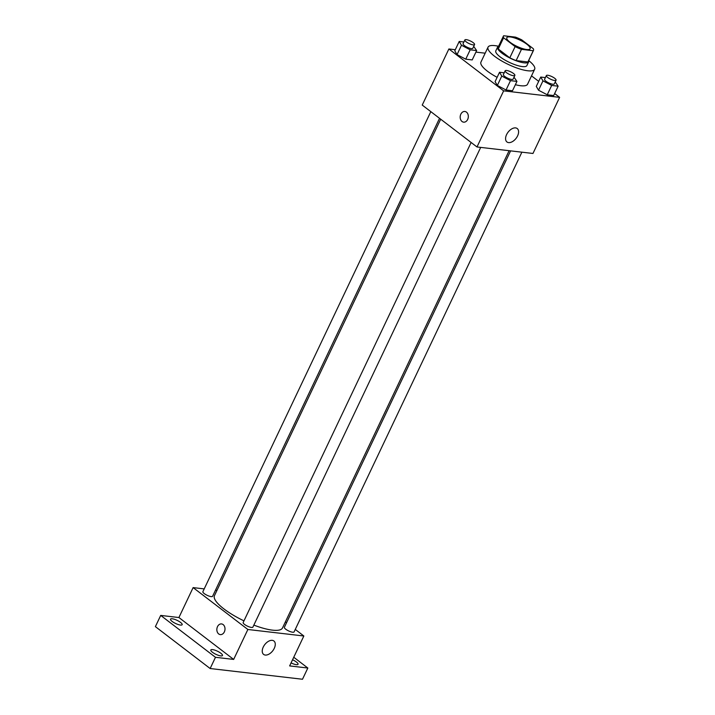 <?xml version="1.0" encoding="UTF-8"?>
<svg xmlns="http://www.w3.org/2000/svg" width="715" height="715" viewBox="0 0 715 715"><rect width="100%" height="100%" fill="white"/><g stroke="black" fill="none" stroke-linecap="round" stroke-linejoin="round"><path stroke-width="1.07" d="M510.054 42.265A12.897 3.468 -154.6 0 1 506.801 37.707A12.897 3.468 -154.6 0 1 519.939 40.103A12.897 3.468 -154.6 0 1 530.101 48.772A12.897 3.468 -154.6 0 1 522.191 48.468A12.897 3.468 -154.6 0 1 510.054 42.265M521.458 49.362L533.247 50.729A16.651 4.478 -154.6 0 0 533.488 50.381A16.651 4.478 -154.6 0 0 533.31 48.709L521.789 39.888A16.651 4.478 -154.6 0 0 515.444 37.117L503.664 35.75A16.651 4.478 -154.6 0 0 503.414 36.099A16.651 4.478 -154.6 0 0 503.592 37.779L515.122 46.591A16.651 4.478 -154.6 0 0 521.458 49.362L516.132 60.587L527.911 61.955L533.247 50.729M503.592 37.779L498.266 48.995L509.795 57.817L515.122 46.591M498.266 48.995A16.651 4.478 -154.6 0 1 498.087 47.324L503.414 36.099M533.488 50.381L528.162 61.606A16.651 4.478 -154.6 0 1 527.911 61.955M516.132 60.587A16.651 4.478 -154.6 0 1 509.795 57.817M498.587 46.269A17.196 4.63 25.4 0 0 497.595 47.083A17.196 4.63 25.4 0 0 511.145 58.639A17.196 4.63 25.4 0 0 528.662 61.839A17.196 4.63 25.4 0 0 528.662 60.552A25.794 6.936 -154.6 0 1 534.65 69.266A25.794 6.936 -154.6 0 1 518.822 68.667A25.794 6.936 -154.6 0 1 494.557 56.253A25.794 6.936 -154.6 0 1 488.05 47.136A25.794 6.936 -154.6 0 1 498.587 46.278M528.662 61.839L526.884 65.583A17.196 4.63 -154.6 0 1 516.328 65.172A17.196 4.63 -154.6 0 1 500.151 56.905A17.196 4.63 -154.6 0 1 495.817 50.828L497.595 47.083M497.122 77.336A25.794 6.936 -154.6 0 1 487.451 71.214A25.794 6.936 -154.6 0 1 480.945 62.098L488.05 47.136M534.65 69.266L527.545 84.227A25.794 6.936 -154.6 0 1 515.381 84.701M545.393 77.595L540.728 77.059L536.286 86.408L538.529 90.224L547.234 94.782L553.705 95.533L558.138 86.184L555.198 82.002M455.303 49.719L448.877 48.969L503.637 90.859L559.613 97.356L554.643 93.558M538.69 81.349L531.513 75.87M485.172 53.187L475.913 52.115M463.901 41.988L459.227 41.443L454.785 50.792L457.037 54.608L465.742 59.175L472.204 59.926L476.646 50.568L473.705 46.395M504.2 72.814L499.535 72.269L495.093 81.626L497.336 85.434L506.041 90.001L512.503 90.751L516.945 81.403L514.005 77.22M559.613 97.356L532.97 153.466L476.994 146.968L422.234 105.078L448.877 48.969M476.994 146.968L503.637 90.859M506.586 134.617A8.455 5.05 -52.6 0 1 517.222 128.539A8.455 5.05 -52.6 0 1 516.096 138.326A8.455 5.05 -52.6 0 1 506.953 141.963A8.455 5.05 -52.6 0 1 506.586 134.617M463.633 122.158A5.371 4.058 96.6 0 1 462.033 121.496A5.371 4.058 96.6 0 1 460.442 115.24A5.371 4.058 96.6 0 1 464.875 111.477A5.371 4.058 96.6 0 1 468.28 117.287A5.371 4.058 96.6 0 1 463.633 122.158A5.371 4.058 96.6 0 1 462.033 121.496A5.371 4.058 96.6 0 1 460.442 115.24A5.371 4.058 96.6 0 1 464.875 111.477M243.967 620.861A37.663 10.126 -154.6 0 1 223.965 608.948A37.663 10.126 -154.6 0 1 214.464 595.64L440.699 119.199M509.125 150.695L282.505 627.949A37.663 10.126 -154.6 0 1 253.843 625.107M471.122 142.473L243.18 622.515A5.371 1.448 25.4 0 0 247.417 626.125A5.371 1.448 25.4 0 0 252.887 627.126L480.686 147.388M439.546 118.324L212.587 596.292A5.371 1.448 -154.6 0 1 209.289 596.167A5.371 1.448 -154.6 0 1 204.24 593.584A5.371 1.448 -154.6 0 1 202.881 591.689L430.823 111.647M521.879 152.179L294.088 631.908A5.371 1.448 -154.6 0 1 290.791 631.783A5.371 1.448 -154.6 0 1 285.732 629.2A5.371 1.448 -154.6 0 1 284.382 627.296L510.608 150.865M216.967 590.375L215.483 590.206M204.204 588.892L193.122 587.605L247.873 629.486L303.848 635.993L295.268 629.423M286.536 622.747L285.392 621.871M215.474 657.3L210.147 668.525L155.387 626.635L160.714 615.418L215.474 657.3L233.662 659.418L247.873 629.486M193.122 587.605L178.911 617.528L160.714 615.418M210.147 668.525L302.499 679.25L307.834 668.025L293.749 657.255M303.848 635.993L289.638 665.915L307.834 668.025M263.254 647.066A8.455 5.05 -52.6 0 1 273.89 640.989A8.455 5.05 -52.6 0 1 272.772 650.775A8.455 5.05 -52.6 0 1 263.62 654.413A8.455 5.05 -52.6 0 1 263.254 647.066M178.911 617.528L233.662 659.418M220.3 634.607A5.371 4.058 96.6 0 1 218.701 633.946A5.371 4.058 96.6 0 1 217.11 627.69A5.371 4.058 96.6 0 1 221.543 623.927A5.371 4.058 96.6 0 1 224.957 629.736A5.371 4.058 96.6 0 1 220.3 634.607A5.371 4.058 96.6 0 1 218.701 633.946A5.371 4.058 96.6 0 1 217.11 627.69A5.371 4.058 96.6 0 1 221.543 623.927M292.56 659.775A6.453 1.734 -154.6 0 1 298.03 664.289A6.453 1.734 -154.6 0 1 296.314 664.664A6.453 1.734 -154.6 0 1 291.068 662.903M180.448 625.062A6.453 1.734 -154.6 0 1 173.727 622.488A6.453 1.734 -154.6 0 1 170.519 619.154A6.453 1.734 -154.6 0 1 177.088 620.352A6.453 1.734 -154.6 0 1 182.164 624.687A6.453 1.734 -154.6 0 1 180.448 625.062M220.747 655.887A6.453 1.734 -154.6 0 1 214.026 653.322A6.453 1.734 -154.6 0 1 210.818 649.98A6.453 1.734 -154.6 0 1 217.387 651.177A6.453 1.734 -154.6 0 1 222.472 655.512A6.453 1.734 -154.6 0 1 220.747 655.887M499.535 72.269L501.778 76.085L510.483 80.652L516.945 81.403M514.872 75.397L513.093 79.142A5.371 1.448 -154.6 0 1 509.795 79.016A5.371 1.448 -154.6 0 1 504.736 76.425A5.371 1.448 -154.6 0 1 503.387 74.53L505.156 70.785A5.371 1.448 -154.6 0 1 510.635 71.786A5.371 1.448 -154.6 0 1 514.872 75.397A5.371 1.448 -154.6 0 1 511.574 75.272A5.371 1.448 -154.6 0 1 506.515 72.689A5.371 1.448 -154.6 0 1 505.156 70.785M495.093 81.626L497.336 85.434L501.778 76.085M497.336 85.434L506.041 90.001L510.483 80.652M506.041 90.001L512.503 90.751M540.728 77.059L542.971 80.867L551.676 85.434L558.138 86.184M556.064 80.187L554.286 83.923A5.371 1.448 -154.6 0 1 550.988 83.798A5.371 1.448 -154.6 0 1 545.938 81.215A5.371 1.448 -154.6 0 1 544.58 79.311L546.358 75.576A5.371 1.448 -154.6 0 1 551.828 76.577A5.371 1.448 -154.6 0 1 556.064 80.187A5.371 1.448 -154.6 0 1 552.767 80.062A5.371 1.448 -154.6 0 1 547.708 77.47A5.371 1.448 -154.6 0 1 546.358 75.576M536.286 86.408L538.529 90.224L542.971 80.867M538.529 90.224L547.234 94.782L551.676 85.434M547.234 94.782L553.705 95.533M459.227 41.443L461.47 45.26L470.184 49.818L476.646 50.568M474.563 44.571L472.794 48.316A5.371 1.448 -154.6 0 1 469.496 48.182A5.371 1.448 -154.6 0 1 464.437 45.599A5.371 1.448 -154.6 0 1 463.079 43.704L464.857 39.96A5.371 1.448 -154.6 0 1 470.336 40.961A5.371 1.448 -154.6 0 1 474.563 44.571A5.371 1.448 -154.6 0 1 471.265 44.446A5.371 1.448 -154.6 0 1 466.216 41.863A5.371 1.448 -154.6 0 1 464.857 39.96M454.785 50.792L457.037 54.608L461.47 45.26M457.037 54.608L465.742 59.175L470.184 49.818M465.742 59.175L472.204 59.926"/></g></svg>
